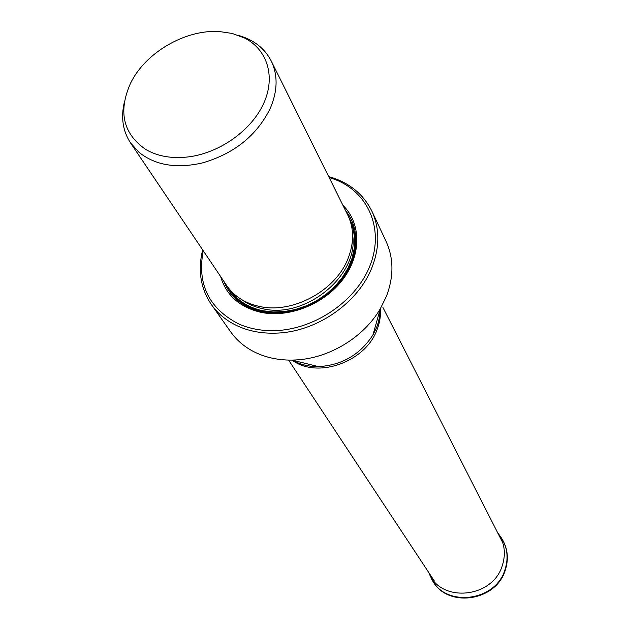 <?xml version="1.0" encoding="UTF-8"?>
<svg xmlns="http://www.w3.org/2000/svg" width="630" height="630" viewBox="0 0 630 630"><rect width="100%" height="100%" fill="white"/><g stroke="black" fill="none" stroke-linecap="round" stroke-linejoin="round"><path stroke-width="0.94" d="M211.483 304.707L230.698 331.884C235.943 339.279 242.7 345.366 250.976 350.146C262.938 356.926 276.609 360.242 292.005 360.1L295.966 359.95C329.191 358.336 363.896 337.231 380.355 308.668L386.497 296.116C393.868 276.46 393.734 258.237 386.095 241.432L371.952 211.302C379.725 228.414 379.772 247.039 372.078 267.183C358.635 302.266 317.811 331.089 278.46 333.042C261.033 334.002 245.613 330.742 232.218 323.261C223.737 318.418 216.83 312.236 211.483 304.707C200.584 288.54 197.639 270.27 202.663 249.905M328.655 176.565C348.847 182.259 363.282 193.835 371.952 211.302M329.112 177.487L334.664 179.369C368.337 192 384.639 229.273 369.897 265.899C355.454 302.558 311.535 331.38 270.939 330.679C259.072 330.498 248.22 328.206 238.376 323.796C208.648 308.196 196.938 283.846 203.238 250.764M220.634 276.562C226.217 295.32 239.652 307.243 260.922 312.33C289.044 318.268 324.285 304.195 342.917 279.373C361.667 254.599 361.195 223.17 342.956 205.356M130.497 142.86L226.682 285.532C234.124 296.313 245.054 303.282 259.481 306.44C292.651 314.11 335.798 290.721 348.13 258.324C354.21 242.684 354.091 228.257 347.776 215.05L271.215 60.953C278.019 75.191 277.68 91.043 270.199 108.502C256.757 135.584 234.124 153.728 202.317 162.949C176.408 168.824 155.342 165.304 139.096 152.397L130.497 142.86C122.834 131.04 120.771 117.542 124.315 102.351M239.038 35.571C254 39.989 264.718 48.447 271.215 60.953M145.861 149.546C123.126 133.788 117.975 111.778 130.418 83.522C145.12 52.644 185.543 29.114 219.657 31.579L232.234 33.453L244.66 38.06C267.309 49.589 275.798 76.537 263.789 103.194C251.874 129.843 220.524 152.515 189.457 156.768C172.565 158.941 158.036 156.539 145.861 149.546M428.786 572.583C440.173 603.312 492.928 598.492 502.417 565.275C506.126 553.227 504.512 542.312 497.566 532.539L500.133 536.138C507.205 546.037 508.867 557.109 505.118 569.339C495.542 602.989 442.102 607.769 430.644 576.584L428.794 572.591M501.267 537.729L501.645 538.311C507.473 547.824 508.638 558.18 505.15 569.378C495.904 601.776 445.087 608.044 431.786 578.97L431.471 578.356M501.645 538.311L500.133 536.138M505.339 569.701C508.812 558.605 507.685 548.32 501.984 538.855C507.717 548.384 508.851 558.708 505.378 569.835C496.172 602.099 445.694 608.501 432.093 579.537C445.583 608.391 496.133 601.973 505.339 569.701M380.315 308.739C380.882 315.614 379.819 322.529 377.11 329.506C365.707 361.951 317.394 379.158 292.139 360.132M292.682 360.266C300.266 364.581 308.873 366.699 318.52 366.621C341.988 365.227 360.124 354.666 372.928 334.947L376.732 327.151L378.433 322.08L379.748 315.693L380.166 309.346M345.571 210.625C360.856 229.115 359.076 258.985 340.35 281.886C321.702 304.825 288.509 317.394 261.899 311.811C243.085 307.448 230.43 297.321 223.918 281.437M348.532 216.649L352.603 225.32L354.824 234.825L355.107 244.881L353.414 255.205L349.776 265.482L344.295 275.397L337.113 284.642L328.458 292.926L318.591 299.998L307.802 305.629L296.439 309.645L284.847 311.937L273.396 312.425L262.419 311.125C246.503 307.558 234.927 299.51 227.698 286.981M230.21 290.107C237.597 300.707 248.393 307.574 262.6 310.692L273.16 311.976L284.185 311.574L295.352 309.503L306.337 305.802L316.819 300.573L326.498 293.982L335.081 286.201L342.334 277.483L348.043 268.073L352.068 258.237L354.288 248.275L354.674 238.471L353.225 229.084L350.004 220.374M241.786 299.691C247.795 304.038 254.756 307.038 262.671 308.692C305.503 319.371 359.257 275.05 352.619 235.171M288.603 360.092L434.204 580.789M382.922 307.471L502.031 541.304M380.016 309.243L379.74 315.606L378.449 322.143L376.669 327.403L372.928 334.947L380.355 308.668M293.147 360.384C300.305 364.636 308.763 366.715 318.52 366.621L292.005 360.1"/></g></svg>
